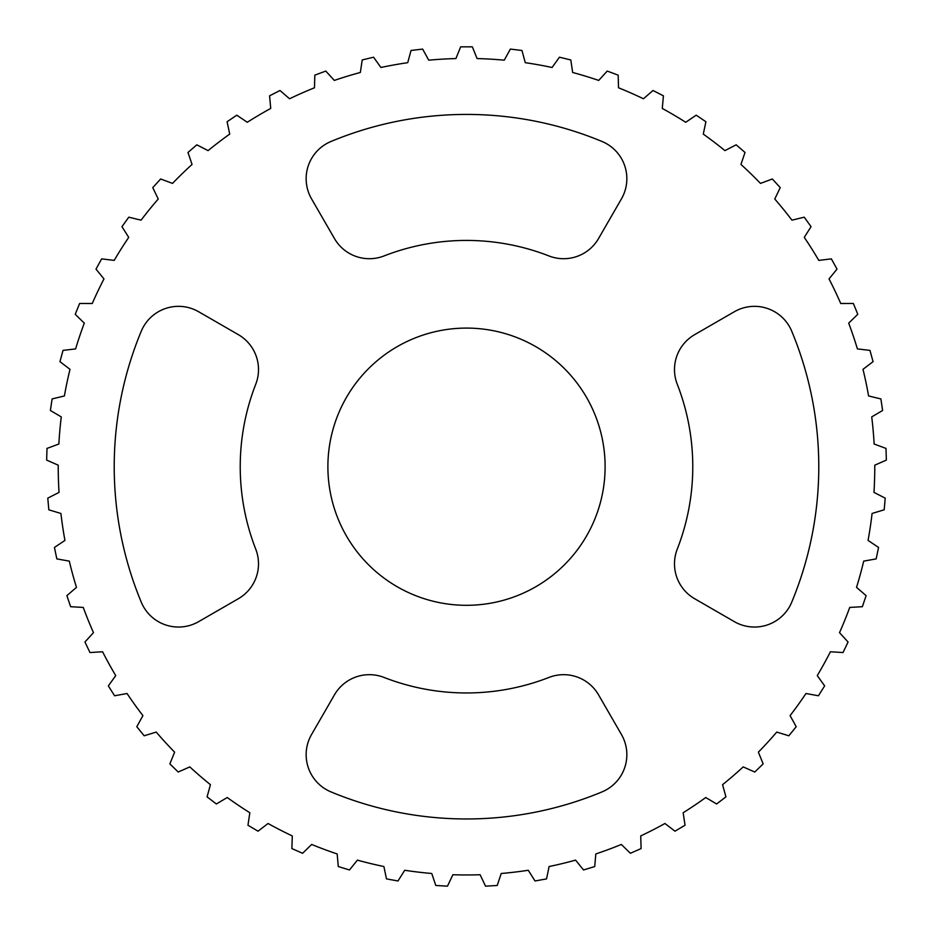 <?xml version="1.0" encoding="UTF-8"?>
<svg xmlns="http://www.w3.org/2000/svg" width="933" height="933" viewBox="0 0 933 933"><rect width="100%" height="100%" fill="white"/><g stroke="black" fill="none" stroke-linecap="round" stroke-linejoin="round"><path stroke-width="0.7" stroke-dasharray="4.67 3.5" d="M605.109 466.698A138.609 138.609 0 0 0 466.5 328.089A138.609 138.609 0 0 0 327.891 466.698A138.609 138.609 0 0 0 466.5 605.307A138.609 138.609 0 0 0 605.109 466.698M334.457 694.84L311.552 734.516A40.317 40.317 0 0 0 330.993 791.907A352.826 352.826 0 0 0 602.007 791.907A40.317 40.317 0 0 0 621.448 734.516L598.543 694.84A40.317 40.317 0 0 0 548.954 677.44A226.812 226.812 0 0 1 384.046 677.44A40.317 40.317 0 0 0 334.457 694.84M238.347 334.655L198.671 311.75A40.317 40.317 0 0 0 141.28 331.18A352.826 352.826 0 0 0 141.28 602.205A40.317 40.317 0 0 0 198.671 621.635L238.347 598.729A40.317 40.317 0 0 0 255.747 549.152A226.812 226.812 0 0 1 255.747 384.233A40.317 40.317 0 0 0 238.347 334.655M694.653 598.729L734.329 621.635A40.317 40.317 0 0 0 791.72 602.205A352.826 352.826 0 0 0 791.72 331.18A40.317 40.317 0 0 0 734.329 311.75L694.653 334.655A40.317 40.317 0 0 0 677.253 384.233A226.812 226.812 0 0 1 677.253 549.152A40.317 40.317 0 0 0 694.653 598.729M598.543 238.545L621.448 198.869A40.317 40.317 0 0 0 602.007 141.478A352.826 352.826 0 0 0 330.993 141.478A40.317 40.317 0 0 0 311.552 198.869L334.457 238.545A40.317 40.317 0 0 0 384.046 255.945A226.812 226.812 0 0 1 548.954 255.945A40.317 40.317 0 0 0 598.543 238.545M559.438 57.205L552.079 67.491A408.269 408.269 0 0 0 525.279 62.686L521.967 50.475L510.351 49.087L504.263 60.178A408.269 408.269 0 0 0 477.09 58.569L472.343 46.837L460.657 46.837L455.91 58.569A408.269 408.269 0 0 0 428.737 60.178L422.649 49.087L411.033 50.475L407.721 62.686A408.269 408.269 0 0 0 380.921 67.491L373.562 57.205L362.202 59.957L360.348 72.471A408.269 408.269 0 0 0 334.306 80.425L325.78 71.071L314.829 75.141L314.468 87.795A408.269 408.269 0 0 0 289.557 98.77L279.982 90.489L269.579 95.831L270.722 108.438A408.269 408.269 0 0 0 247.28 122.281L236.795 115.191L227.092 121.722L229.716 134.107A408.269 408.269 0 0 0 208.082 150.621L196.828 144.825L187.976 152.464L192.046 164.441A408.269 408.269 0 0 0 172.512 183.404L160.663 178.984L152.767 187.615L158.225 199.021A408.269 408.269 0 0 0 141.07 220.165L128.777 217.179L121.955 226.672L128.731 237.367A408.269 408.269 0 0 0 114.199 260.389L101.639 258.873L95.994 269.112L103.971 278.92A408.269 408.269 0 0 0 92.262 303.505L79.62 303.482L75.223 314.316L84.308 323.121A408.269 408.269 0 0 0 75.596 348.907L63.024 350.388L59.945 361.666L70.01 369.328A408.269 408.269 0 0 0 64.4 395.965L52.108 398.927L50.382 410.485L61.275 416.899A408.269 408.269 0 0 0 58.861 444.026L47 448.411L46.65 460.097L58.231 465.182A408.269 408.269 0 0 0 59.036 492.391L47.781 498.152L48.819 509.803L60.925 513.477A408.269 408.269 0 0 0 64.937 540.405L54.441 547.461L56.843 558.902L69.299 561.118A408.269 408.269 0 0 0 76.471 587.382L66.884 595.627L70.628 606.707L83.259 607.43A408.269 408.269 0 0 0 93.487 632.667L84.938 641.986L89.965 652.54L102.595 651.77A408.269 408.269 0 0 0 115.739 675.62L108.345 685.883L114.584 695.773L127.04 693.511A408.269 408.269 0 0 0 142.912 715.634L136.789 726.702L144.148 735.787L156.243 732.078A408.269 408.269 0 0 0 174.623 752.161L169.853 763.882L178.238 772.023L189.807 766.903A408.269 408.269 0 0 0 210.438 784.676L207.079 796.875L216.374 803.966L227.255 797.528A408.269 408.269 0 0 0 249.834 812.736L247.956 825.239L258.021 831.186L268.063 823.501A408.269 408.269 0 0 0 292.286 835.933L291.889 848.575L302.595 853.287L311.657 844.458A408.269 408.269 0 0 0 337.175 853.94L338.282 866.547L349.467 869.964L357.421 860.121A408.269 408.269 0 0 0 383.883 866.524L386.472 878.898L397.983 880.974L404.724 870.267A408.269 408.269 0 0 0 431.757 873.486L435.793 885.475L447.467 886.163L452.89 874.734A408.269 408.269 0 0 0 480.11 874.734L485.533 886.163L497.207 885.475L501.243 873.486A408.269 408.269 0 0 0 528.276 870.267L535.017 880.974L546.528 878.898L549.117 866.524A408.269 408.269 0 0 0 575.579 860.121L583.533 869.964L594.718 866.547L595.825 853.94A408.269 408.269 0 0 0 621.343 844.458L630.405 853.287L641.111 848.575L640.714 835.933A408.269 408.269 0 0 0 664.937 823.501L674.979 831.186L685.044 825.239L683.166 812.736A408.269 408.269 0 0 0 705.745 797.528L716.626 803.966L725.921 796.875L722.562 784.676A408.269 408.269 0 0 0 743.193 766.903L754.762 772.023L763.147 763.882L758.377 752.161A408.269 408.269 0 0 0 776.757 732.078L788.851 735.787L796.211 726.702L790.088 715.634A408.269 408.269 0 0 0 805.96 693.511L818.416 695.773L824.655 685.883L817.261 675.62A408.269 408.269 0 0 0 830.405 651.77L843.035 652.54L848.062 641.986L839.513 632.667A408.269 408.269 0 0 0 849.741 607.43L862.372 606.707L866.116 595.627L856.529 587.382A408.269 408.269 0 0 0 863.701 561.118L876.157 558.902L878.559 547.461L868.063 540.405A408.269 408.269 0 0 0 872.075 513.477L884.181 509.803L885.219 498.152L873.964 492.391A408.269 408.269 0 0 0 874.769 465.182L886.35 460.097L886 448.411L874.139 444.026A408.269 408.269 0 0 0 871.725 416.899L882.618 410.485L880.892 398.927L868.6 395.965A408.269 408.269 0 0 0 862.99 369.328L873.055 361.666L869.976 350.388L857.404 348.907A408.269 408.269 0 0 0 848.692 323.121L857.777 314.316L853.38 303.482L840.738 303.505A408.269 408.269 0 0 0 829.029 278.92L837.006 269.112L831.361 258.873L818.801 260.389A408.269 408.269 0 0 0 804.269 237.367L811.045 226.672L804.223 217.179L791.93 220.165A408.269 408.269 0 0 0 774.775 199.021L780.233 187.615L772.337 178.984L760.488 183.404A408.269 408.269 0 0 0 740.954 164.441L745.024 152.464L736.172 144.825L724.918 150.621A408.269 408.269 0 0 0 703.284 134.107L705.908 121.722L696.205 115.191L685.72 122.281A408.269 408.269 0 0 0 662.278 108.438L663.421 95.831L653.018 90.489L643.443 98.77A408.269 408.269 0 0 0 618.532 87.795L618.171 75.141L607.22 71.071L598.694 80.425A408.269 408.269 0 0 0 572.652 72.471L570.798 59.957L559.438 57.205"/><path stroke-width="1.4" d="M327.891 466.698A138.609 138.609 0 0 1 466.5 328.089A138.609 138.609 0 0 1 605.109 466.698A138.609 138.609 0 0 1 466.5 605.307A138.609 138.609 0 0 1 327.891 466.698M311.552 734.516L334.457 694.84A40.317 40.317 0 0 1 384.046 677.44A226.812 226.812 0 0 0 548.954 677.44A40.317 40.317 0 0 1 598.543 694.84L621.448 734.516A40.317 40.317 0 0 1 602.007 791.907A352.826 352.826 0 0 1 330.993 791.907A40.317 40.317 0 0 1 311.552 734.516M198.671 311.75L238.347 334.655A40.317 40.317 0 0 1 255.747 384.233A226.812 226.812 0 0 0 255.747 549.152A40.317 40.317 0 0 1 238.347 598.729L198.671 621.635A40.317 40.317 0 0 1 141.28 602.205A352.826 352.826 0 0 1 141.28 331.18A40.317 40.317 0 0 1 198.671 311.75M734.329 621.635L694.653 598.729A40.317 40.317 0 0 1 677.253 549.152A226.812 226.812 0 0 0 677.253 384.233A40.317 40.317 0 0 1 694.653 334.655L734.329 311.75A40.317 40.317 0 0 1 791.72 331.18A352.826 352.826 0 0 1 791.72 602.205A40.317 40.317 0 0 1 734.329 621.635M621.448 198.869L598.543 238.545A40.317 40.317 0 0 1 548.954 255.945A226.812 226.812 0 0 0 384.046 255.945A40.317 40.317 0 0 1 334.457 238.545L311.552 198.869A40.317 40.317 0 0 1 330.993 141.478A352.826 352.826 0 0 1 602.007 141.478A40.317 40.317 0 0 1 621.448 198.869M559.438 57.205L552.079 67.491A408.269 408.269 0 0 0 525.279 62.686L521.967 50.475L510.351 49.087L504.263 60.178A408.269 408.269 0 0 0 477.09 58.569L472.343 46.837L460.657 46.837L455.91 58.569A408.269 408.269 0 0 0 428.737 60.178L422.649 49.087L411.033 50.475L407.721 62.686A408.269 408.269 0 0 0 380.921 67.491L373.562 57.205L362.202 59.957L360.348 72.471A408.269 408.269 0 0 0 334.306 80.425L325.78 71.071L314.829 75.141L314.468 87.795A408.269 408.269 0 0 0 289.557 98.77L279.982 90.489L269.579 95.831L270.722 108.438A408.269 408.269 0 0 0 247.28 122.281L236.795 115.191L227.092 121.722L229.716 134.107A408.269 408.269 0 0 0 208.082 150.621L196.828 144.825L187.976 152.464L192.046 164.441A408.269 408.269 0 0 0 172.512 183.404L160.663 178.984L152.767 187.615L158.225 199.021A408.269 408.269 0 0 0 141.07 220.165L128.777 217.179L121.955 226.672L128.731 237.367A408.269 408.269 0 0 0 114.199 260.389L101.639 258.873L95.994 269.112L103.971 278.92A408.269 408.269 0 0 0 92.262 303.505L79.62 303.482L75.223 314.316L84.308 323.121A408.269 408.269 0 0 0 75.596 348.907L63.024 350.388L59.945 361.666L70.01 369.328A408.269 408.269 0 0 0 64.4 395.965L52.108 398.927L50.382 410.485L61.275 416.899A408.269 408.269 0 0 0 58.861 444.026L47 448.411L46.65 460.097L58.231 465.182A408.269 408.269 0 0 0 59.036 492.391L47.781 498.152L48.819 509.803L60.925 513.477A408.269 408.269 0 0 0 64.937 540.405L54.441 547.461L56.843 558.902L69.299 561.118A408.269 408.269 0 0 0 76.471 587.382L66.884 595.627L70.628 606.707L83.259 607.43A408.269 408.269 0 0 0 93.487 632.667L84.938 641.986L89.965 652.54L102.595 651.77A408.269 408.269 0 0 0 115.739 675.62L108.345 685.883L114.584 695.773L127.04 693.511A408.269 408.269 0 0 0 142.912 715.634L136.789 726.702L144.148 735.787L156.243 732.078A408.269 408.269 0 0 0 174.623 752.161L169.853 763.882L178.238 772.023L189.807 766.903A408.269 408.269 0 0 0 210.438 784.676L207.079 796.875L216.374 803.966L227.255 797.528A408.269 408.269 0 0 0 249.834 812.736L247.956 825.239L258.021 831.186L268.063 823.501A408.269 408.269 0 0 0 292.286 835.933L291.889 848.575L302.595 853.287L311.657 844.458A408.269 408.269 0 0 0 337.175 853.94L338.282 866.547L349.467 869.964L357.421 860.121A408.269 408.269 0 0 0 383.883 866.524L386.472 878.898L397.983 880.974L404.724 870.267A408.269 408.269 0 0 0 431.757 873.486L435.793 885.475L447.467 886.163L452.89 874.734A408.269 408.269 0 0 0 480.11 874.734L485.533 886.163L497.207 885.475L501.243 873.486A408.269 408.269 0 0 0 528.276 870.267L535.017 880.974L546.528 878.898L549.117 866.524A408.269 408.269 0 0 0 575.579 860.121L583.533 869.964L594.718 866.547L595.825 853.94A408.269 408.269 0 0 0 621.343 844.458L630.405 853.287L641.111 848.575L640.714 835.933A408.269 408.269 0 0 0 664.937 823.501L674.979 831.186L685.044 825.239L683.166 812.736A408.269 408.269 0 0 0 705.745 797.528L716.626 803.966L725.921 796.875L722.562 784.676A408.269 408.269 0 0 0 743.193 766.903L754.762 772.023L763.147 763.882L758.377 752.161A408.269 408.269 0 0 0 776.757 732.078L788.851 735.787L796.211 726.702L790.088 715.634A408.269 408.269 0 0 0 805.96 693.511L818.416 695.773L824.655 685.883L817.261 675.62A408.269 408.269 0 0 0 830.405 651.77L843.035 652.54L848.062 641.986L839.513 632.667A408.269 408.269 0 0 0 849.741 607.43L862.372 606.707L866.116 595.627L856.529 587.382A408.269 408.269 0 0 0 863.701 561.118L876.157 558.902L878.559 547.461L868.063 540.405A408.269 408.269 0 0 0 872.075 513.477L884.181 509.803L885.219 498.152L873.964 492.391A408.269 408.269 0 0 0 874.769 465.182L886.35 460.097L886 448.411L874.139 444.026A408.269 408.269 0 0 0 871.725 416.899L882.618 410.485L880.892 398.927L868.6 395.965A408.269 408.269 0 0 0 862.99 369.328L873.055 361.666L869.976 350.388L857.404 348.907A408.269 408.269 0 0 0 848.692 323.121L857.777 314.316L853.38 303.482L840.738 303.505A408.269 408.269 0 0 0 829.029 278.92L837.006 269.112L831.361 258.873L818.801 260.389A408.269 408.269 0 0 0 804.269 237.367L811.045 226.672L804.223 217.179L791.93 220.165A408.269 408.269 0 0 0 774.775 199.021L780.233 187.615L772.337 178.984L760.488 183.404A408.269 408.269 0 0 0 740.954 164.441L745.024 152.464L736.172 144.825L724.918 150.621A408.269 408.269 0 0 0 703.284 134.107L705.908 121.722L696.205 115.191L685.72 122.281A408.269 408.269 0 0 0 662.278 108.438L663.421 95.831L653.018 90.489L643.443 98.77A408.269 408.269 0 0 0 618.532 87.795L618.171 75.141L607.22 71.071L598.694 80.425A408.269 408.269 0 0 0 572.652 72.471L570.798 59.957L559.438 57.205"/></g></svg>
